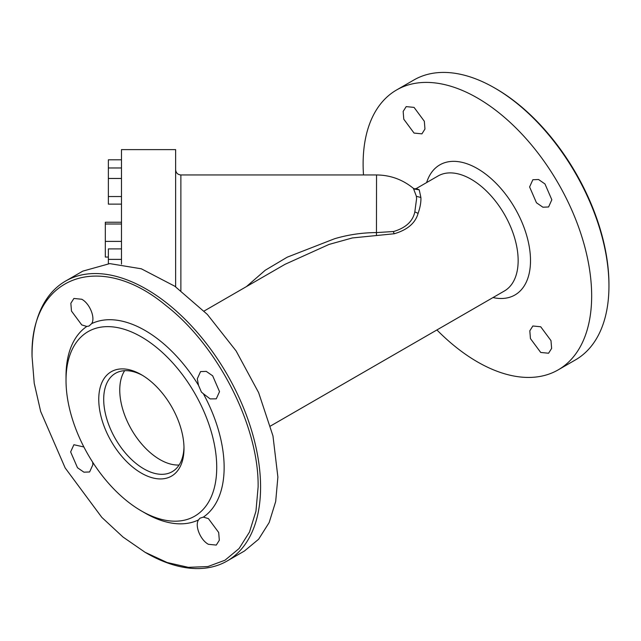 <?xml version="1.0" encoding="UTF-8"?>
<svg xmlns="http://www.w3.org/2000/svg" width="641" height="641" viewBox="0 0 641 641"><rect width="100%" height="100%" fill="white"/><g stroke="black" fill="none" stroke-linecap="round" stroke-linejoin="round"><path stroke-width="0.96" d="M98.754 399.311A60.27 34.798 -120 0 0 141.381 473.13A60.27 34.798 -120 0 0 183.999 448.524A60.27 34.798 -120 0 0 141.381 374.705A60.27 34.798 -120 0 0 98.754 399.311M142.631 375.45A56.777 32.779 -120 0 0 115.46 373.318A56.777 32.779 -120 0 0 103.698 399.311A56.777 32.779 -120 0 0 128.48 456.448A56.777 32.779 -120 0 0 172.237 471.664A56.777 32.779 -120 0 0 183.975 447.065M124.65 370.69A56.777 32.779 -120 0 0 119.755 390.04A56.777 32.779 -120 0 0 179.103 465.013M66.023 380.409A106.566 61.528 60 0 1 141.381 336.902A106.566 61.528 60 0 1 216.73 467.425A106.566 61.528 60 0 1 141.373 510.925A106.566 61.528 60 0 1 66.023 380.409L66.023 376.131A111.806 64.557 60 0 1 86.807 326.437L88.995 326.061L91.655 323.633A111.806 64.557 60 0 1 198.51 385.329L201.434 392.108L203.365 393.734A111.806 64.557 60 0 1 224.142 467.425A111.806 64.557 60 0 1 203.365 517.111L199.936 518.208L198.51 519.915A111.806 64.557 60 0 1 145.082 513.064L141.373 510.925M32.05 356.516L34.221 383.238L40.655 411.434L65.158 467.922L101.823 517.383L123.032 537.054L145.082 552.294L167.133 562.518L188.334 567.333L207.876 566.556L225.007 560.21L239.069 548.552L249.509 532.014L255.943 511.246L258.115 487.032C259.116 426.69 218.22 346.036 166.211 305.749C99.491 249.91 29.782 276.287 32.05 356.516L32.05 355.09A161.596 93.298 60 0 1 65.518 281.111A161.596 93.298 60 0 1 190.048 324.41A161.596 93.298 60 0 1 260.583 487.032A161.596 93.298 60 0 1 227.114 561.011A161.596 93.298 60 0 1 146.316 553.007L145.082 552.294M91.655 323.633C95.597 317.888 89.732 303.449 81.752 299.251L73.891 298.466L70.847 303.281L71.48 311.069L81.752 324.923L86.807 326.437M203.365 393.734L210.152 398.894L216.273 398.83L219.526 391.635L212.668 375.81L206.242 371.371L200.553 371.596L197.292 378.791L198.51 385.329M198.51 519.915C194.568 525.668 200.433 540.107 208.413 544.305L216.273 545.082L219.318 540.267L218.685 532.487L208.413 518.625L203.365 517.111M83.883 446.969L73.891 444.726L70.638 451.921L77.497 467.746L83.923 472.185L89.612 471.96L92.873 464.757L92.665 462.185M65.518 281.111L82.817 271.127L109.747 263.611L141.324 268.795L174.817 286.231L207.339 314.419L236.104 350.931L258.627 392.629L272.962 435.904L277.882 477.048L275.686 501.526L269.18 522.519L258.619 539.241L244.413 551.028L227.114 561.011M180.874 290.613L180.874 174.953L376.539 174.953C390.401 175.097 402.684 179.568 413.397 188.366C414.078 188.847 415.031 188.911 416.241 188.566L419.23 189.824L420.889 197.5C421.129 202.019 420.2 207.307 418.1 213.365C415.376 223.1 407.412 229.903 394.215 233.757L352.334 237.947L329.041 244.429L285.045 264.308L204.086 311.053M413.397 188.366L416.402 196.322L416.586 198.758L414.823 211.875C412.86 221.305 405.809 227.843 393.678 231.505L376.539 232.579C362.245 232.651 348.279 234.694 334.642 238.716L287.216 257.185L265.286 270.214L246.44 286.599M363.503 174.953A161.596 93.298 60 0 1 363.118 163.952A161.596 93.298 60 0 1 396.587 89.972A161.596 93.298 60 0 1 521.117 133.264A161.596 93.298 60 0 1 591.659 295.894A161.596 93.298 60 0 1 558.183 369.873A161.596 93.298 60 0 1 436.914 329.947M414.054 133.072L421.922 133.849L424.959 129.033L424.326 121.253L414.054 107.392L406.194 106.614L403.157 111.43L403.782 119.21L414.054 133.072M540.716 326.774L532.855 325.997L529.811 330.812L530.444 338.592L540.716 352.454L548.576 353.231L551.621 348.416L550.988 340.627L540.716 326.774M529.602 186.94L536.461 202.764L542.887 207.203L548.576 206.979L551.837 199.776L544.97 183.951L538.552 179.512L532.855 179.744L529.602 186.94M396.587 89.972L413.886 79.989A161.596 93.298 60 0 1 494.684 87.993A161.596 93.298 60 0 1 608.95 285.91A161.596 93.298 60 0 1 575.482 359.889L558.183 369.873M608.95 285.91L608.95 284.484A159.849 92.288 -120 0 0 495.918 88.706L494.684 87.993M121.478 264.1L121.478 149.617L175.634 149.617L175.634 286.799M108.369 263.683L108.369 248.9L121.478 248.9M108.369 259.381L121.478 259.381M121.478 204.134L108.369 204.134L108.369 159.801L121.478 159.801M108.369 196.539L121.478 196.539M108.369 167.982L121.478 167.982M108.369 178.462L121.478 178.462M121.478 222.235L105.316 222.235L105.316 257.049L108.369 257.049M105.316 223.997L121.478 223.997M105.316 241.401L121.478 241.401M416.241 188.566L438.019 175.995A66.384 38.332 60 0 1 489.171 193.782A66.384 38.332 60 0 1 518.152 260.591A66.384 38.332 60 0 1 504.403 290.982L270.47 426.041M426.618 182.581A75.125 43.372 60 0 1 485.285 173.823A75.125 43.372 60 0 1 530.508 260.591A75.125 43.372 60 0 1 493.001 297.56M419.23 189.824L414.006 189.007M420.889 197.5L416.402 196.322M418.1 213.365L414.823 211.875M394.215 233.757L393.31 231.585M376.459 235.175L376.539 174.953M180.874 174.953C177.693 174.64 175.938 172.894 175.634 169.713"/></g></svg>
